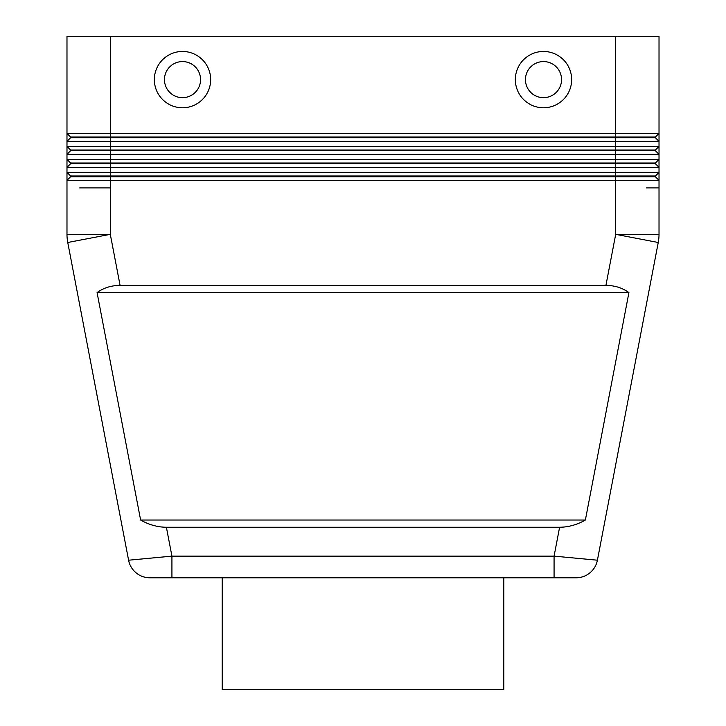 <?xml version="1.0" encoding="UTF-8"?>
<svg xmlns="http://www.w3.org/2000/svg" width="726" height="726" viewBox="0 0 726 726"><rect width="100%" height="100%" fill="white"/><g stroke="black" fill="none" stroke-linecap="round" stroke-linejoin="round"><path stroke-width="1.09" d="M222.21 577.796L222.21 689.7L503.79 689.7L503.79 577.796M149.874 577.796L171.926 577.796L149.874 577.796A21.662 21.662 0 0 1 136.071 572.823A21.662 21.662 0 0 0 149.874 577.796M576.126 577.796L554.074 577.796L576.126 577.796A21.662 21.662 0 0 0 589.929 572.823A21.662 21.662 0 0 1 576.126 577.796A21.662 21.662 0 0 0 597.407 560.209L554.074 556.134L554.074 577.796L171.926 577.796L171.926 556.134L128.593 560.209A21.662 21.662 0 0 0 136.071 572.823A21.662 21.662 0 0 1 128.593 560.209L67.754 242.493A43.315 43.315 0 0 1 66.983 234.344L66.983 180.338L659.017 180.338L659.017 36.3L615.693 36.3L615.693 133.412L66.983 133.412L66.983 180.338L70.594 176.727L655.406 176.727L659.017 180.338L659.017 187.916L646.331 187.916L659.017 187.916L659.017 234.344A43.315 43.315 0 0 1 658.246 242.493L597.407 560.209A21.662 21.662 0 0 1 576.126 577.796M166.39 527.248C157.533 527.185 148.948 524.78 140.626 520.034L97.075 292.605C103.582 287.859 111.241 285.454 120.08 285.391L605.92 285.391C614.759 285.454 622.418 287.859 628.925 292.605L585.374 520.034C577.052 524.78 568.467 527.185 559.61 527.248L166.39 527.248L171.926 556.134L554.074 556.134L559.61 527.248M120.08 285.391L110.307 234.344L67.754 242.493A43.315 43.315 0 0 1 67.182 238.437M66.983 234.344L110.307 234.344L110.307 187.916L79.669 187.916L110.307 187.916L110.307 176.001L70.594 176.001L66.983 172.398L110.307 172.398L110.307 167.343L659.017 167.343L655.406 163.731L659.017 167.343M70.594 137.74L66.983 141.352L110.307 141.352L110.307 137.014L70.594 137.014L70.594 137.74L615.693 137.74L615.693 133.412L659.017 133.412L655.406 137.014L110.307 137.014L110.307 36.3L66.983 36.3L66.983 133.412L70.594 137.014L66.983 133.412M66.983 159.402L70.594 163.005L70.594 163.731L66.983 167.343L110.307 167.343L110.307 163.731L655.406 163.731L655.406 163.005L70.594 163.005L66.983 159.402L110.307 159.402L110.307 154.348L659.017 154.348L655.406 150.736L659.017 154.348M70.594 150.736L66.983 154.348L110.307 154.348L110.307 150.736L70.594 150.736L70.594 150.01L655.406 150.01L659.017 146.407L66.983 146.407L70.594 150.01L66.983 146.407M70.594 163.731L110.307 163.731L110.307 159.402L659.017 159.402L655.406 163.005M97.075 292.605L628.925 292.605M140.626 520.034L585.374 520.034M655.406 176.001L659.017 172.398L110.307 172.398L110.307 176.001L655.406 176.001L655.406 176.727L659.017 180.338M70.594 176.727L70.594 176.001L66.983 172.398M659.017 141.352L655.406 137.74L659.017 141.352L110.307 141.352L110.307 150.736L655.406 150.736L655.406 150.01M659.017 234.344L615.693 234.344L615.693 137.74L655.406 137.74L655.406 137.014M110.307 36.3L615.693 36.3M182.498 107.775A28.16 28.16 0 0 1 154.348 79.615A28.16 28.16 0 0 1 182.498 51.464A28.16 28.16 0 0 1 210.658 79.615A28.16 28.16 0 0 1 182.498 107.775M543.502 107.775A28.16 28.16 0 0 1 515.342 79.615A28.16 28.16 0 0 1 543.502 51.464A28.16 28.16 0 0 1 571.652 79.615A28.16 28.16 0 0 1 543.502 107.775M543.502 61.574A18.05 18.05 0 0 0 525.452 79.615A18.05 18.05 0 0 0 543.502 97.665A18.05 18.05 0 0 0 561.543 79.615A18.05 18.05 0 0 0 543.502 61.574A18.05 18.05 0 0 0 525.452 79.615A18.05 18.05 0 0 0 543.502 97.665A18.05 18.05 0 0 0 561.543 79.615A18.05 18.05 0 0 0 543.502 61.574M182.498 97.665A18.05 18.05 0 0 1 164.457 79.615A18.05 18.05 0 0 1 182.498 61.574A18.05 18.05 0 0 1 200.548 79.615A18.05 18.05 0 0 1 182.498 97.665M136.071 572.823A21.662 21.662 0 0 1 128.593 560.209M658.246 242.493L615.693 234.344L605.92 285.391"/></g></svg>
